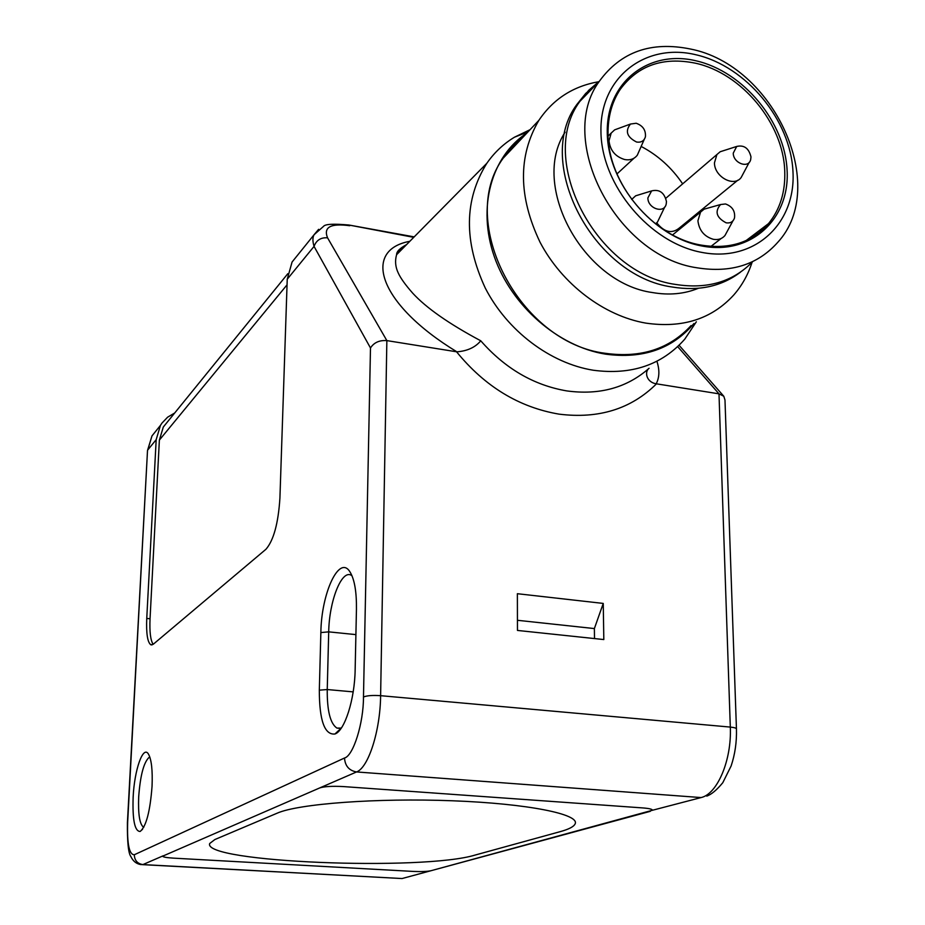 <?xml version="1.0" encoding="UTF-8"?>
<svg xmlns="http://www.w3.org/2000/svg" width="925" height="925" viewBox="0 0 925 925"><rect width="100%" height="100%" fill="white"/><g stroke="black" fill="none" stroke-linecap="round" stroke-linejoin="round"><path stroke-width="1.39" d="M650.298 811.329L430.888 870.749C427.026 871.535 421.106 871.766 413.128 871.419L173.518 858.146C166.546 857.706 162.927 857.047 162.673 856.168L319.657 787.95C324.397 786.435 332.329 785.984 343.464 786.585L643.048 807.941C649.431 808.462 652.53 809.236 652.356 810.288L430.888 870.749C427.026 871.535 421.106 871.766 413.128 871.419L173.518 858.146C166.546 857.706 162.927 857.047 162.673 856.168L319.657 787.95C324.397 786.435 332.329 785.984 343.464 786.585L643.048 807.941C649.431 808.462 652.53 809.236 652.356 810.288L701.081 797.57C717.384 794.043 731.825 759.98 730.311 727.085L380.614 695.681L386.858 340.608L456.892 351.835C378.036 303.839 361.953 250.051 409.833 241.298M214.889 839.53L209.721 843.484C201.662 862.378 422.933 871.165 475.334 855.001L560.261 831.633C568.817 829.274 573.766 826.707 575.096 823.944C580.322 814.312 528.152 803.617 452.441 800.772C376.845 797.836 298.243 803.79 277.199 813.168L214.889 839.53L277.199 813.168C298.243 803.79 376.845 797.836 452.441 800.772C528.152 803.617 580.322 814.312 575.096 823.944C573.766 826.707 568.817 829.274 560.261 831.633L475.334 855.001C422.933 871.165 201.662 862.378 209.721 843.484L214.889 839.53M664.809 206.899L657.548 221.942L655.617 223.919M737.803 180.225L679.574 227.804C672.047 234.106 664.451 232.452 656.762 222.867M749.25 162.291L741.179 177.473C734.08 187.578 714.297 176.814 714.458 162.835L716.91 154.544L720.193 151.746L723.963 150.532M732.935 220.855L724.946 235.551C722.055 238.87 718.205 240.118 713.383 239.321C704.283 236.615 699.127 230.441 697.913 220.786L700.56 212.091L704.156 209.154L708.4 207.952M644.251 139.398L637.313 155.169C634.319 159.031 630.098 160.488 624.676 159.539C615.333 156.672 610.118 150.428 609.008 140.797L611.194 133.073L614.639 129.858L618.559 128.413M666.462 201.581L666.22 203.986C664.277 214.068 647.673 208.588 647.893 197.892L651.616 190.897C659.433 189.058 664.381 192.62 666.462 201.581M750.984 156.915L750.661 159.678C748.51 168.905 733.178 163.205 733.247 153.157L736.705 146.451C744.116 144.763 748.868 148.254 750.984 156.915M725.501 203.963C732.334 206.437 735.329 211.12 734.508 217.999C733.143 221.803 730.368 223.411 726.171 222.833C716.401 217.676 714.528 211.571 720.552 204.541L725.501 203.963M636.18 123.256C642.829 125.615 645.904 130.101 645.43 136.727C644.17 140.924 641.222 142.693 636.585 142.034C626.919 137.097 624.884 131.096 630.48 124.043L636.18 123.256M641.152 146.439C657.883 155.227 671.723 167.702 682.662 183.867M696.733 213.791L697.068 214.947M631.671 199.442L635.66 195.811L640.054 194.458M406.642 244.535C401.381 247.357 398.039 250.744 396.594 254.71C394.836 260.85 395.38 266.932 398.224 272.921C400.502 278.067 405.37 284.865 412.828 293.306C426.356 307.99 448.995 323.819 480.757 340.793C505.131 368.555 533.794 385.262 566.748 390.905C599.504 395.333 626.942 387.783 649.072 368.277C644.101 371.989 646.644 382.349 656.183 383.783L718.991 393.842L730.311 727.085C734.577 727.513 736.624 728.183 736.45 729.108C736.797 742.047 735.017 754.337 731.108 765.993L722.783 782.723C716.678 790.089 711.325 794.54 706.735 796.113M152.047 786.308C150.127 811.479 146.162 826.522 140.138 831.471C134.726 831.367 132.391 819.932 133.142 797.188C134.356 769.901 143.167 744.718 148.509 754.187C151.515 759.656 152.694 770.363 152.047 786.308M149.896 757.274L148.74 757.691C143.595 762.94 140.242 775.994 138.692 796.864C138.045 813.861 139.583 823.921 143.317 827.019L143.814 827.193M319.322 690.166L320.859 632.573C321.322 592.832 339.463 553.878 350.124 572.136C354.541 579.524 356.645 591.884 356.449 609.217L355.154 669.561C354.761 699.358 344.69 730.866 334.919 734.011C324.559 735.074 319.356 720.459 319.322 690.166L327.242 689.541C327.057 710.77 330.283 723.616 336.92 728.091L341.29 728.091M696.34 321.808L684.778 339.151C662.022 364.924 631.521 375.296 593.26 370.231C550.248 363.328 507.212 330.873 485.267 288.045C463.633 241.286 464.153 199.719 486.816 163.309C494.274 152.556 503.501 143.849 514.473 137.201L530.048 129.697M693.947 323.53C672.232 348.968 642.759 359.178 605.528 354.148C558.122 346.493 511.409 305.886 494.308 256.641C477.08 207.397 491.383 156.279 526.949 132.98M524.012 136.102L512.623 146.185L503.108 158.279C456.453 221.549 519.653 343.14 605.517 353.327C640.979 358.206 669.503 348.956 691.079 325.577M752.071 262.295C748.071 274.69 741.966 285.594 733.733 295.017C711.695 319.056 682.372 328.421 645.766 323.103C604.037 315.911 562.053 284.102 540.084 242.304C518.347 196.736 517.942 156.082 538.882 120.331C553.185 99.091 573.095 86.222 598.591 81.747M698.317 288.299C684.373 294 669.122 295.422 652.553 292.566C582.993 283.177 530.037 185.37 565.117 132.171M740.497 272.147C721.639 286.438 698.884 291.387 672.232 287.016C592.832 276.309 533.748 162.222 576.807 104.56L585.71 93.437L596.405 84.291M697.242 267.834C616.362 256.537 555.728 139.721 599.4 81.192C620.872 51.754 651.212 41.035 690.408 49.013C773.971 65.143 829.644 186.561 777.613 242.489C757.714 264.723 730.923 273.164 697.242 267.834M702.121 252.456C649.847 243.159 601.273 185.266 600.938 131.385C599.828 77.33 645.349 42.492 695.785 54.725C746.221 66.184 790.759 120.065 792.979 171.83C795.928 223.734 754.43 262.561 702.121 252.456M700.988 245.067C729.362 249.692 751.875 242.535 768.513 223.607C780.11 209.304 785.51 191.776 784.735 171.021C783.371 123.476 741.607 72.971 695.172 63.143C662.994 56.679 638.03 65.398 620.293 89.297C611.957 101.877 607.875 116.712 608.049 133.836C607.737 183.127 653.05 237.135 700.988 245.067M607.274 132.714C607.644 183.115 653.015 237.205 701.913 245.992C750.846 255.531 789.834 219.271 787.117 170.605C785.094 122.054 743.272 71.479 695.97 60.796C648.691 49.407 606.164 82.152 607.274 132.714M752.43 235.794L751.678 237.725M757.124 232.233L757.043 234.279M517.445 620.293L594.37 628.572L594.509 638.574M517.376 593.711L517.468 630.434L603.817 639.557L603.25 603.424L517.376 593.711M594.37 628.572L603.25 603.424M480.757 340.793C475.358 347.326 467.403 351.014 456.892 351.835M736.439 728.738L724.98 399.993L723.789 396.247L718.991 393.842L677.678 346.632M147.503 450.637L127.662 822.232C126.991 843.889 129.199 854.735 134.298 854.758L344.505 758.014C353.257 755.933 363.583 723.223 363.479 696.987L370.486 347.973C373.954 342.528 379.412 340.076 386.858 340.608L327.554 237.829C320.882 237.309 316.385 240.165 314.049 246.397C312.534 241.24 312.546 237.343 314.095 234.707L318.628 229.319M168.211 420.979L163.297 427.038L159.377 440.08L150.047 618.756C149.468 631.937 150.521 640.458 153.18 644.32M370.486 347.973L314.049 246.397L287.236 279.234L279.917 498.17C278.275 523.4 273.615 540.431 265.961 549.253L153.284 644.228L150.821 644.794C147.503 642.262 146.15 633.475 146.751 618.42L156.186 439.653L160.441 425.396L161.944 423.107L167.61 417.198L174.698 412.989M353.177 691.877L327.242 689.541L328.71 631.856L320.859 632.573M351.928 575.616L351.014 575.107C341.302 569.95 329.138 601.655 328.71 631.856L355.905 634.619M287.236 279.234L292.069 262.041L298.393 254.19M456.557 351.789C484.873 386.523 519.018 407.312 559.001 414.134C598.648 419.083 631.151 408.977 656.484 383.829M752.777 261.555C733.109 281.79 707.382 289.421 675.585 284.438C595.989 273.661 536.685 159.204 579.836 101.426L588.739 90.292L599.423 81.146L576.807 104.56M656.9 361.247C659.733 369.965 659.502 377.481 656.183 383.783M413.741 237.343L348.667 224.972M157.262 429.35L151.977 435.906L147.757 449.966L156.186 439.653M142.693 864.667L402.074 878.542L142.901 864.586L163.112 855.822M430.888 870.749L402.074 878.542M327.554 237.829C323.276 227.157 330.676 223.122 349.754 225.723M287.051 284.831L159.377 440.08M127.662 822.232L127.419 822.464C127.211 842.028 128.367 853.405 130.899 856.585C133.003 861.094 136.252 863.753 140.635 864.563L142.901 864.586C137.42 863.719 134.553 860.447 134.298 854.758M319.657 787.95L356.553 771.947L701.081 797.57M344.505 758.014C345.071 765.958 349.095 770.606 356.553 771.947C368.404 767.762 380.279 730.854 380.614 695.681C372.729 695.149 367.005 695.577 363.479 696.987M150.047 618.756L146.751 618.42M160.441 425.396L151.977 435.906L147.514 450.498L127.419 822.533M710.978 246.385L721.153 238.488M634.064 158.163L616.963 173.946M665.838 198.262L716.91 154.544M672.591 234.915L700.56 212.091M611.194 133.073L608.107 136.067M651.616 190.897L635.66 195.811M736.705 146.451L720.193 151.746M720.552 204.541L704.156 209.154M630.48 124.043L614.639 129.858M142.566 829.263L140.138 831.471M336.92 728.091L340.469 728.38M486.816 163.309L396.594 254.71C396.536 251.577 399.831 248.235 406.48 244.697M527.978 131.893L514.473 137.201M503.108 158.279L538.882 120.331M746.105 240.569L768.513 223.607M414.192 236.881L349.014 225.029C333.59 223.63 325.091 224.081 323.519 226.382L314.095 234.707L292.069 262.041M679.077 345.291L723.789 396.247M163.297 427.038L287.814 273.696M152.047 644.91L150.821 644.794M341.198 728.125L334.919 734.011"/></g></svg>
